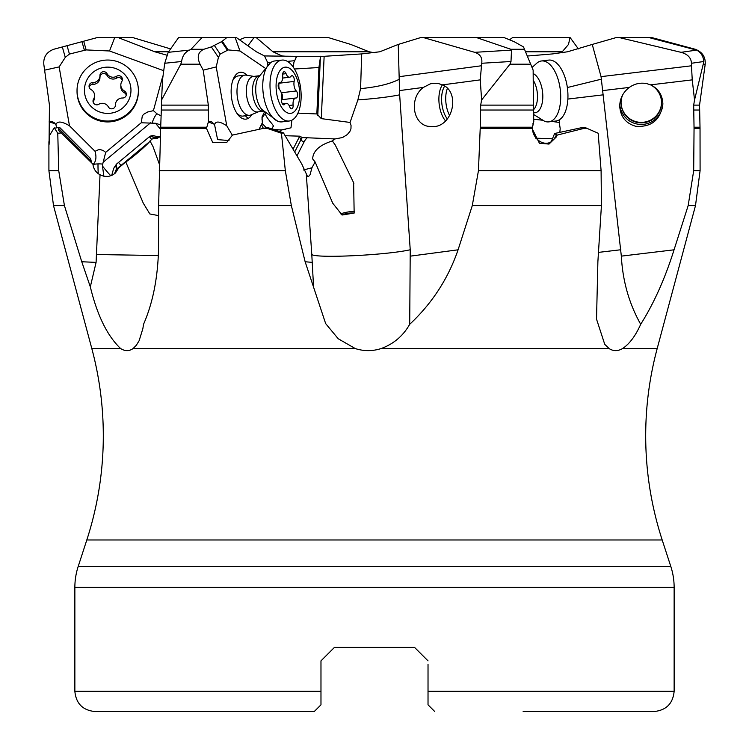<?xml version="1.0" encoding="UTF-8"?>
<svg xmlns="http://www.w3.org/2000/svg" width="749" height="749" viewBox="0 0 749 749"><rect width="100%" height="100%" fill="white"/><g stroke="black" fill="none" stroke-linecap="round" stroke-linejoin="round"><path stroke-width="1.12" d="M287.401 61.381L294.572 60.706L293.898 62.392L296.744 56.325L264.5 55.941L256.373 51.784L236.216 37.45L235.149 37.45L239.952 50.979L264.809 67.934M296.744 56.325L324.139 56.306L361.664 53.919L379.799 51.784L398.234 44.434L399.657 94.833L410.227 249.754L409.712 324.298C432.145 303.308 448.267 278.478 458.079 249.81L472.291 205.591L478.442 170.697L480.212 128.351L532.015 128.351L533.775 121.61L533.391 105.113L480.671 105.113L480.212 128.351M293.898 62.392L293.346 67.241M294.46 69.002L318.924 67.522L320.553 56.241M297.943 113.127L316.846 113.951L321.284 118.623A2.696 0.74 -177.4 0 0 321.358 118.614A14.156 11.647 -62.9 0 0 321.358 118.632L350.055 122.443L357.882 99.926L360.597 88.625L361.664 53.919M360.597 88.625C377.515 87.015 390.51 83.841 399.563 79.113M398.234 44.434L421.088 37.45L476.139 37.45L510.865 49.275L511.511 50.117L510.996 61.502L509.957 64.189L481.616 99.963L480.249 79.871L481.71 63.262C482.543 57.813 480.212 54.171 474.726 52.327L422.979 37.45M533.391 105.113L533.148 70.172L523.514 46.925L514.095 41.654L503.749 37.45L476.139 37.45M691.467 63.262C691.177 57.813 687.694 54.171 681.028 52.327L618.786 37.45L648.475 37.45L696.617 50.117C700.83 52.271 703.255 56.072 703.882 61.502L691.467 63.262L691.467 65.8L601.054 76.641L592.244 44.434L567.527 51.784L552.584 53.919L527.474 56.025M533.709 119.203L542.398 120.224M552.21 121.469L559.278 122.443L559.381 119.803M601.054 76.641L621.342 256.13L674.053 249.81L688.172 205.591L693.686 170.697L694.051 128.351L700.034 128.351L699.557 105.113L693.677 105.113L694.051 128.351M567.358 87.539L601.625 79.113M592.244 44.434L616.633 37.45L618.786 37.45M509.526 39.763L512.784 37.45L570.045 37.45L568.5 44.434L562.227 51.784L562.518 52.795M578.387 48.91L570.045 37.45M272.936 51.784L369.201 51.784L350.766 44.434L327.912 37.45L256.083 37.45L272.936 51.784L281.989 55.941L287.036 56.325M369.201 51.784L374.5 52.795M256.083 37.45L245.251 37.45L239.474 39.763M254.126 37.45L247.928 45.783M166.868 55.192L154.809 51.784L117.799 37.45L97.707 37.45L53.694 49.275C46.663 52.009 43.358 56.971 43.788 64.189L49.443 105.113L49.041 144.782L49.752 135.082L53.919 128.351L58.263 127.527L60.089 127.873L90.657 158.648L91.528 162.72M117.799 37.45L132.367 37.45L170.613 48.91M114.775 37.45L109.523 50.979L163.394 70.584M92.96 164.583L93.035 164.471C96.022 161.634 96.687 157.243 95.048 151.307L98.278 149.8L100.469 149.669L103.156 150.474L105.693 152.347L141.252 122.77L142.329 115.786L143.874 114.157L147.534 112.041L153.414 110.646L162.73 76.304M109.523 50.979L86.154 49.921L69.432 54.059L65.275 57.373L59.143 66.914L44.556 70.172M95.048 151.307L69.479 125.795L59.143 66.914M49.191 121.61L51.793 121.469L54.097 122.546L55.903 124.624L56.652 127.667M55.903 124.624C57.289 120.861 61.811 121.254 69.479 125.795M93.035 164.471A13.482 5.561 -178.9 0 1 98.016 163.9A13.482 5.561 -178.9 0 1 102.707 164.097L105.693 152.347M160.632 129.334A10.112 0.674 50.3 0 1 155.567 123.276L141.252 122.77M152.253 122.845A13.482 6.947 110 0 1 153.283 119.784A13.482 6.947 110 0 1 156.878 113.736L153.414 110.646M156.878 113.736L161.138 115.898M267.777 65.004L267.58 62.41L264.5 55.941M267.58 62.429L270.286 62.916M296.295 56.325A13.482 13.435 90 0 1 294.572 60.706L294.647 60.809M265.492 113.314L265.333 113.736C266.185 118.445 275.978 127.058 272.954 126.731L271.962 129.137L281.165 130.045L290.996 127.817L291.867 120.205M271.962 129.137A13.482 3.717 -177.4 0 0 285.06 129.596A13.482 3.717 -177.4 0 0 285.341 129.558M261.869 119.091A13.482 12.873 -171.6 0 1 265.333 113.736L265.277 114.12M259.023 129.315L262.356 122.77L262 117.022L264.331 112.21M239.952 50.979L228.173 49.921L222.266 41.195L226.956 37.45L202.164 37.45L190.995 49.275L189.394 50.117C184.928 52.271 182.335 56.072 181.614 61.502L180.79 64.189L161.587 99.963L162.496 79.871L164.743 63.262L168.197 52.327L178.693 37.45L202.164 37.45M232.359 135.269L226.75 125.795L216.218 66.914L218.418 57.373L220.187 54.059L228.173 49.921M247.076 75.293A23.593 11.731 83.1 0 0 238.023 73.028A23.593 11.731 83.1 0 0 234.006 77.531A23.593 11.731 83.1 0 0 238.613 115.533A23.593 11.731 83.1 0 0 248.219 118.379A23.593 11.731 83.1 0 0 251.851 114.578M226.75 125.795C219.775 121.254 215.712 120.861 214.551 124.624L217.603 139.614L229.016 140.55M262.028 123.407L266.307 127.761M281.165 130.045A13.482 7.724 -87.8 0 1 280.313 131.964M86.809 539.973L662.191 539.973L670.842 566.572L78.158 566.572L86.809 539.973A337.05 337.05 0 0 0 91.818 348.585L120.664 348.585C125.083 351.3 129.203 351.3 133.022 348.585L355.316 348.585L338.23 338.763L325.656 323.587L305.133 261.747L291.352 205.591L285.332 170.697L281.437 133.247L283.468 132.891L267.655 127.527L263.489 128.351A10.112 7.059 27 0 1 261.644 124.165M324.139 56.306L321.284 118.623M350.055 122.443L351.047 125.467L350.963 128.669L349.905 131.403L347.293 134.567L342.574 137.516L335.103 138.94L302.315 137.563A17.527 9.035 -27.1 0 0 300.939 139.745L294.694 151.981M293.056 149.201L299.722 136.178L302.315 137.563M316.846 113.951L318.924 67.522M334.606 138.911L332.378 140.962L335.234 144.96L353.64 182.728L354.155 213.044L342.087 215.019L332.734 203.213L315.123 161.962L311.93 167.776L310.095 174.667L308.738 176.305L307.493 176.455L301.828 164.115L283.468 132.891M410.227 249.754C386.793 255.147 316.705 258.545 311.79 254.529L306.35 174.779M340.711 213.83A16.852 6.31 165.5 0 1 352.498 211.527A16.852 6.31 165.5 0 1 354.745 211.536M332.378 140.962C319.626 144.95 313.045 150.933 312.642 158.919L315.123 161.962M303.345 170.004L311.93 167.776M311.79 254.529L313.559 286.848M281.437 133.247L265.736 127.864M267.121 128.351L263.489 128.351L232.452 135.082L226.638 142.591L212.735 142.516L206.481 128.351L208.465 121.61L208.334 105.113L161.494 105.113L161.587 99.963M291.352 205.591L158.619 205.591L160.661 128.351L206.481 128.351M158.619 205.591L158.526 249.81C157.721 278.478 152.712 303.308 143.527 324.298L142.862 328.642L139.136 340.683L136.309 345.326L133.022 348.585M355.316 348.585C363.92 351.3 372.496 351.3 381.044 348.585C393.571 344.016 403.131 335.917 409.712 324.298M480.671 105.113L481.616 99.963M427.848 126.281L433.999 126.647C453.314 125.355 460.148 92.277 442.622 84.862L437.519 83.308L433.109 83.298L430.226 83.897L423.428 87.408C409.329 97.464 412.268 123.276 427.848 126.281M551.517 141.102L554.616 133.491L580.681 127.873L585.887 127.864L584.061 128.351L587.001 128.351L598.179 133.247L601.101 170.697L601.428 205.591L472.291 205.591M584.061 128.351L557.19 135.082L556.338 136.936L548.998 144.08L539.411 143.218L532.015 128.351M554.616 133.491L556.488 134.857M557.19 135.082L556.357 135.073L555.421 136.767A13.482 3.698 -155.3 0 0 556.338 136.936M533.269 122.742L533.138 124.624C528.841 137.797 547.603 151.813 555.421 136.767M559.278 122.443L560.186 128.669L559.84 132.367M552.462 138.78L535.75 138.181M621.342 256.13C622.644 280.912 629.094 303.635 640.695 324.298C635.508 335.917 629.441 344.016 622.513 348.585C617.794 351.3 613.337 351.3 609.152 348.585L604.733 344.306L596.522 319.121L597.88 261.747L601.428 205.591M587.001 128.351L585.887 127.864M662.191 539.973A337.05 337.05 0 0 1 657.182 348.585L695.493 205.591L688.172 205.591M640.695 324.298C653.924 303.308 665.046 278.478 674.053 249.81M635.751 126.281C651.536 127.358 660.571 119.906 662.865 103.914C662.49 95.02 658.408 88.672 650.6 84.862L646.846 83.645C640.507 82.409 634.675 83.663 629.347 87.408C623.159 92.146 619.947 98.344 619.723 106.021C620.387 116.629 625.724 123.388 635.751 126.281M693.677 105.113L694.538 99.963L692.245 79.871L691.467 65.8M694.538 99.963L703.882 61.502M699.557 105.113L705.212 64.189C705.642 56.971 702.337 52.009 695.306 49.275L651.293 37.45L648.475 37.45M121.282 165.726L121.038 165.435A17.527 1.404 -40.1 0 1 116.273 169.283L116.572 165.595L113.708 168.291L111.657 175.556M116.273 169.283L114.578 173.553L118.819 167.776L115.393 173.028L112.799 174.929L108.652 176.389L104.177 176.352L100.029 174.779C95.825 172.401 93.456 168.843 92.913 164.115L58.74 130.429L58.263 127.527M53.919 128.351L54.621 128.351L57.767 133.247L61.895 132.891M57.767 133.247L58.731 170.697L64.423 205.591L53.507 205.591L48.91 170.697L58.731 170.697M120.664 348.585C107.36 336.001 97.248 315.423 90.32 286.848L81.753 261.747L64.423 205.591M81.753 261.747L96.087 262.393L100.029 174.779M160.389 136.58L157.374 138.228L152.29 138.911L150.015 140.962L153.002 146.551L159.462 164.471M158.591 215.618L149.866 213.961L143.293 203.213L125.785 161.962L118.819 167.776M150.015 140.962C149.182 143.228 131.955 158.151 125.785 161.962M152.29 138.911L158.189 137.638L154.509 137.563L150.1 136.178L152.824 135.485L156.625 136.487L160.52 136.524M150.156 141.215L121.038 165.435L118.52 162.449L116.488 164.115L116.572 165.595M118.52 162.449L150.1 136.178M113.708 168.291L116.488 164.115M102.707 164.097L102.463 166.016A10.112 0.674 -129.7 0 0 110.112 175.041A10.112 0.674 -129.7 0 0 110.861 175.809M155.567 123.276L160.792 124.933M226.956 37.45L235.149 37.45M227.293 50.108L221.564 41.654L222.266 41.195M218.418 57.373L211.349 46.925L203.812 49.275L190.995 49.275M211.349 46.925L221.564 41.654M216.218 66.914L203.204 70.172L200.058 64.189C196.753 56.971 197.998 52.009 203.812 49.275M214.551 124.624L211.658 121.759L208.465 121.61M203.204 70.172L208.334 105.113M161.494 105.113L160.661 128.351M232.705 80.649A20.223 10.055 -96.9 0 1 236.253 76.567A20.223 10.055 -96.9 0 1 238.191 75.93L244.82 75.125A20.223 10.055 -96.9 0 1 246.271 75.162L253.864 76.407M244.998 115.44A20.223 10.055 -96.9 0 1 243.06 116.076A20.223 10.055 -96.9 0 1 236.609 112.818M96.087 262.393L90.32 286.848M54.621 128.351L54.349 127.864M78.158 566.572A67.41 67.41 0 0 0 74.863 587.403L74.863 691.327C76.061 703.611 82.802 710.352 95.086 711.55L314.234 711.55L320.975 704.809L320.975 691.327L320.975 704.809M523.139 711.55L653.914 711.55C666.198 710.352 672.939 703.611 674.137 691.327L674.137 587.403A67.41 67.41 0 0 0 670.842 566.572M74.863 691.327L320.975 691.327L320.975 660.861L334.457 647.379L320.975 660.861L334.457 647.379L414.543 647.379L428.025 660.861L414.543 647.379L428.025 660.861L414.543 647.379L334.457 647.379L320.975 660.861L320.975 664.363M434.766 711.55L428.025 704.809L428.025 664.363M314.234 711.55L225.861 711.55M354.127 213.109A13.482 5.046 -14.5 0 0 341.816 214.813M103.886 176.296L102.463 166.016M693.686 170.697L700.09 170.697L700.034 128.351M622.719 94.805A20.223 20.111 180 0 0 636.098 122.181A20.223 20.111 0 0 0 650.272 84.721M444.691 86.069A20.223 10.055 -96.9 0 0 447.35 118.96M299.722 136.178L285.135 135.709M138.378 90.554L138.378 91.425A30.672 30.503 180 0 1 78.065 99.271A30.672 30.503 180 0 1 77.035 91.425L77.035 90.554A30.672 30.503 180 0 1 137.348 82.708A30.672 30.503 180 0 1 111.685 120.795A30.672 30.503 180 0 1 77.035 90.554M130.186 84.319A23.266 23.135 180 0 1 113.689 112.622A23.266 23.135 180 0 1 85.227 96.218A23.266 23.135 180 0 1 101.724 67.906A23.266 23.135 180 0 1 130.186 84.319M98.746 104.298A6.863 6.825 180 0 1 108.352 106.873A3.773 3.754 -0 0 0 115.44 105A6.863 6.825 180 0 1 122.49 98.016A3.773 3.754 -0 0 0 124.4 90.966A6.863 6.825 180 0 1 121.844 81.407A3.773 3.754 -0 0 0 116.657 76.239A6.863 6.825 180 0 1 107.06 73.664A3.773 3.754 -0 0 0 99.963 75.537A6.863 6.825 180 0 1 92.923 82.521A3.773 3.754 -0 0 0 91.013 89.571A6.863 6.825 180 0 1 93.569 99.13A3.773 3.754 -0 0 0 98.746 104.298M93.129 102.004A3.773 3.754 180 0 1 93.569 100.956A6.863 6.825 -0 0 0 94.58 97.389L94.58 95.554M89.159 87.193A3.773 3.754 180 0 1 92.923 84.356A6.863 6.825 -0 0 0 99.963 77.531L99.963 75.696M99.963 77.138A3.773 3.754 180 0 1 107.06 75.49A6.863 6.825 -0 0 0 116.657 78.074A3.773 3.754 180 0 1 122.284 80.358M120.832 84.974L120.832 86.809A6.863 6.825 -0 0 0 124.4 92.801A3.773 3.754 180 0 1 126.253 95.179M258.171 111.873L251.093 114.897A20.223 10.055 -96.9 0 1 249.689 115.28A20.223 10.055 -96.9 0 1 237.957 100.375A20.223 10.055 -96.9 0 1 244.82 75.125M257.534 111.947A17.864 8.885 -96.9 0 1 247.17 98.784A17.864 8.885 -96.9 0 1 253.228 76.482L259.079 75.771A17.864 8.885 -96.9 0 0 253.415 98.025A17.864 8.885 83.1 0 0 263.367 111.217L257.534 111.947M289.264 121.001L282.036 121.872A30.672 15.252 -96.9 0 1 277.645 121.179A30.672 15.252 -96.9 0 1 264.228 99.271A30.672 15.252 -96.9 0 1 270.445 62.794A30.672 15.252 -96.9 0 1 274.64 60.978L281.877 60.098A30.672 15.252 -96.9 0 1 299.675 82.708A30.672 15.252 -96.9 0 1 289.264 121.001A30.672 15.252 -96.9 0 1 271.466 98.391A30.672 15.252 -96.9 0 1 281.877 60.098M277.196 96.218A23.266 11.572 -96.9 0 1 282.869 67.906A23.266 11.572 -96.9 0 1 298.589 84.319A23.266 11.572 -96.9 0 1 292.925 112.622A23.266 11.572 -96.9 0 1 277.196 96.218M291.099 76.239A6.863 3.408 -96.9 0 1 289.61 77.222A6.863 3.408 -96.9 0 1 286.062 73.664A3.773 1.873 83.1 0 0 284.105 71.707A3.773 1.873 83.1 0 0 282.682 75.537A6.863 3.408 -96.9 0 1 280.098 82.512A6.863 3.408 -96.9 0 1 279.798 82.521A3.773 1.873 83.1 0 0 279.63 82.53A3.773 1.873 83.1 0 0 278.169 85.452A3.773 1.873 83.1 0 0 279.48 89.571A6.863 3.408 -96.9 0 1 281.54 93.803A6.863 3.408 -96.9 0 1 281.633 99.13A3.773 1.873 83.1 0 0 281.98 103.025A3.773 1.873 83.1 0 0 283.871 104.841A3.773 1.873 83.1 0 0 284.695 104.298A6.863 3.408 -96.9 0 1 286.184 103.315A6.863 3.408 -96.9 0 1 289.732 106.873A3.773 1.873 83.1 0 0 291.679 108.83A3.773 1.873 83.1 0 0 293.102 105A6.863 3.408 -96.9 0 1 295.696 98.025A6.863 3.408 -96.9 0 1 295.995 98.016A3.773 1.873 83.1 0 0 296.155 98.007A3.773 1.873 83.1 0 0 297.437 93.297A3.773 1.873 83.1 0 0 296.304 90.966A6.863 3.408 -96.9 0 1 294.16 81.407A3.773 1.873 83.1 0 0 294.104 78.476A3.773 1.873 83.1 0 0 291.913 75.696A3.773 1.873 83.1 0 0 291.099 76.239M279.143 82.727A3.773 1.873 -96.9 0 1 279.059 83.242A6.863 3.408 83.1 0 0 279.396 89.477M281.296 92.895A3.773 1.873 -96.9 0 1 282.345 95.132A3.773 1.873 -96.9 0 1 281.549 99.636M449.653 115.618A20.223 10.055 83.1 0 1 445.749 97.07A20.223 10.055 83.1 0 1 447.406 88.363M533.588 114.466L544.448 121.179A30.672 15.252 -96.9 0 0 548.83 121.872A30.672 15.252 -96.9 0 0 560.664 99.271A30.672 15.252 -96.9 0 0 541.433 60.978A30.672 15.252 -96.9 0 0 537.351 62.71L532.062 67.438M548.83 121.872L556.067 121.001A30.672 15.252 -96.9 0 0 567.901 98.391A30.672 15.252 -96.9 0 0 548.671 60.098L541.433 60.978M661.517 102.501A20.223 20.111 0 0 1 638.794 122.209A20.223 20.111 0 0 1 621.071 102.501M481.195 65.8L399.517 76.641M525.704 51.784L562.227 51.784M154.809 51.784L168.581 51.784M150.596 122.78L103.072 162.299M320.385 57.373L317.791 115.458M357.882 99.926C375.708 98.578 389.639 96.874 399.657 94.833M299.413 136.749L300.939 139.745A2.696 1.882 -153 0 0 304.309 141.524L296.988 155.886M304.309 141.524A14.83 7.64 152.9 0 1 307.268 137.647M312.361 262.393L305.133 261.747M159.256 170.697L285.332 170.697M442.622 84.862L480.249 79.871M399.526 90.582L423.428 87.408M410.461 256.13L458.079 249.81M478.442 170.697L601.101 170.697M480.24 127.208L532.118 127.208M533.475 110.028L480.221 110.028M530.769 64.189L509.957 64.189M481.71 63.262L510.996 61.502M524.609 49.275L510.865 49.275M474.726 52.327L511.511 50.117M567.873 99.065L603.198 94.833M598.479 252.385L620.837 249.754M533.157 124.259A13.482 3.698 24.7 0 1 532.914 123.688M381.044 348.585L609.152 348.585M622.513 348.585L657.182 348.585M650.6 84.862L692.245 79.871M602.898 90.582L629.347 87.408M83.691 41.195L86.154 49.921M81.969 41.654L84.356 50.108M67.064 45.652L69.432 54.059M62.336 46.925L65.275 57.373M55.669 124.259A13.482 6.535 2.4 0 0 49.172 122.143M96.396 254.529L158.432 255.531M151.691 139.454L149.416 136.749M153.096 138.771A17.527 1.404 139.9 0 0 154.509 137.563M153.704 135.784L151.298 136.674M220.187 54.059L214.495 45.652M200.058 64.189L180.79 64.189M208.653 110.028L161.353 110.028M160.707 127.208L206.602 127.208M214.326 124.259A13.482 2.837 26.6 0 0 208.203 122.143M248.219 118.379A33.705 28.659 60.9 0 1 245.354 115.805M181.614 61.502L164.743 63.262M189.394 50.117L168.197 52.327M91.172 161.204L58.085 127.901M674.137 691.327L428.025 691.327M674.137 587.403L74.863 587.403M98.016 163.9A13.482 1.47 -91.8 0 0 98.259 173.665M694.033 127.208L700.015 127.208M699.313 110.028L693.368 110.028M705.212 64.189L703.657 64.189M695.306 49.275L694.37 49.275M681.028 52.327L696.617 50.117M619.779 104.495A21.571 21.449 180 0 0 635.751 123.725A21.571 21.449 180 0 0 662.865 103.456M442.472 84.796A21.571 10.729 -96.9 0 0 445.552 120.917M93.569 100.956L93.569 99.13M92.923 84.356L92.923 82.521M107.06 75.49L107.06 73.664M116.657 78.074L116.657 76.239M124.4 92.801L124.4 90.966M277.645 121.179L261.747 109.391A19.989 9.943 83.1 0 1 256.673 98.053A19.989 9.943 -96.9 0 1 257.937 77.952L270.558 62.71M282.682 74.076L286.062 73.664M279.059 83.242L294.16 81.407M281.268 92.792L296.304 90.966M289.105 105.478L293.102 105M282.953 104.514L284.695 104.298M533.466 109.757A17.864 8.885 83.1 0 0 537.473 98.025A17.864 8.885 -96.9 0 0 533.222 80.283M533.541 112.734A19.989 9.943 83.1 0 0 542.782 98.053A19.989 9.943 -96.9 0 0 533.176 73.58M353.865 183.627L353.64 182.728M312.642 158.919L312.511 158.413M142.582 201.809L142.244 201.107M91.818 348.585L53.507 205.591M48.91 170.697L48.91 141.711M695.493 205.591L700.09 170.697M249.689 115.28L243.06 116.076M282.701 78.065L289.61 77.222M281.54 99.739L295.696 98.025M282.345 103.783L286.184 103.315M279.368 82.596L280.098 82.512"/></g></svg>
